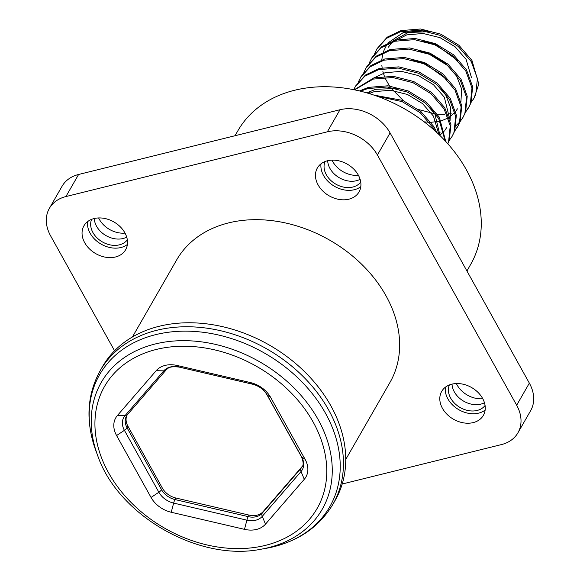 <?xml version="1.0" encoding="UTF-8"?>
<svg xmlns="http://www.w3.org/2000/svg" width="580" height="580" viewBox="0 0 580 580"><rect width="100%" height="100%" fill="white"/><g stroke="black" fill="none" stroke-linecap="round" stroke-linejoin="round"><path stroke-width="0.87" d="M302.463 466.081A16.769 12.738 29.9 0 1 301.897 466.806L263.11 511.632A16.769 12.738 29.9 0 1 249.103 515.098L175.856 498.017A16.769 12.738 29.9 0 1 162.393 488.142L127.933 426.227A16.769 12.738 29.9 0 1 126.962 415.251M466.943 271.012L471.003 263.798A134.205 101.899 -150.1 0 0 440.213 135.756A134.205 101.899 -150.1 0 0 294.611 90.263A134.205 101.899 -150.1 0 0 238.228 130.159L234.965 135.749M449.362 384.961A20.684 15.704 -150.1 0 0 460.15 407.537A20.684 15.704 -150.1 0 0 485.083 405.463M452.03 384.12A20.684 15.704 -150.1 0 0 463.768 401.222A20.684 15.704 -150.1 0 0 484.459 402.738M325.017 161.552A20.684 15.704 -150.1 0 0 335.798 184.128A20.684 15.704 -150.1 0 0 360.731 182.055M327.685 160.711A20.684 15.704 -150.1 0 0 339.423 177.813A20.684 15.704 -150.1 0 0 360.115 179.329M91.618 219.349A20.684 15.704 -150.1 0 0 102.399 241.925A20.684 15.704 -150.1 0 0 127.332 239.859M94.286 218.515A20.684 15.704 -150.1 0 0 106.024 235.618A20.684 15.704 -150.1 0 0 126.715 237.133M358.425 175.305A22.366 16.98 29.9 0 1 332.014 160.145M482.77 398.714A22.366 16.98 29.9 0 1 456.358 383.547M125.026 233.102A22.366 16.98 29.9 0 1 98.615 217.942M321.008 163.821A24.041 18.255 -150.1 0 0 334.529 186.339A24.041 18.255 -150.1 0 0 360.796 186.658M445.353 387.223A24.041 18.255 -150.1 0 0 458.882 409.741A24.041 18.255 -150.1 0 0 485.148 410.067M87.609 221.618A24.041 18.255 -150.1 0 0 101.13 244.137A24.041 18.255 -150.1 0 0 127.397 244.463M244.485 529.344L171.238 512.263A25.158 19.104 29.9 0 1 151.047 497.451L116.587 435.536A25.158 19.104 29.9 0 1 117.399 415.519L156.179 370.692A25.158 19.104 29.9 0 1 177.19 365.494L250.437 382.575A25.158 19.104 29.9 0 1 270.628 397.387L305.087 459.302A25.158 19.104 29.9 0 1 304.275 479.312L265.495 524.146A25.158 19.104 29.9 0 1 244.485 529.344L246.892 520.166L173.645 503.085A18.408 13.978 29.9 0 1 158.869 492.246L124.41 430.331A18.408 13.978 29.9 0 1 124.997 415.686A5.59 3.596 40.9 0 0 127.339 414.787L126.513 415.947A16.769 12.738 -150.1 0 0 127.056 427.764L161.516 489.672A16.769 12.738 -150.1 0 0 174.979 499.547L248.225 516.635A16.769 12.738 -150.1 0 0 262.225 513.169L301.013 468.336A16.769 12.738 -150.1 0 0 302.093 466.813C303.717 465.131 303.463 461.716 301.339 456.561L266.88 394.647A5.59 2.262 150.9 0 0 267.184 394.973L301.644 456.888A18.408 13.978 29.9 0 1 301.049 471.533L262.262 516.36A18.408 13.978 29.9 0 1 246.892 520.166A5.59 1.341 103.1 0 1 248.225 516.635L249.103 515.098M100.151 370.714L102.443 366.727A134.176 101.877 29.9 0 1 213.832 324.916A134.176 101.877 29.9 0 1 330.839 405.79A134.176 101.877 29.9 0 1 335.175 500.344L332.884 504.332A134.176 101.877 29.9 0 0 328.548 409.777A134.176 101.877 29.9 0 0 211.54 328.904A134.176 101.877 29.9 0 0 100.151 370.714C86.862 395.031 85.434 421.696 95.874 450.703A132.682 100.739 -150.1 0 1 164.814 332.775A132.682 100.739 -150.1 0 1 325.489 413.243A132.682 100.739 -150.1 0 1 265.966 548.354C296.279 542.742 318.587 528.068 332.884 504.332M132.414 336.987L176.632 259.97A122.996 93.387 29.9 0 1 278.733 221.64A122.996 93.387 29.9 0 1 385.99 295.778A122.996 93.387 29.9 0 1 389.963 382.445L345.745 459.462M114.572 350.777L50.648 235.929A39.135 29.718 -150.1 0 1 49.38 208.35A39.135 29.718 -150.1 0 1 65.91 196.562L327.323 131.82L340.003 109.736A39.135 29.718 29.9 0 1 390.086 132.922L529.351 383.141A39.135 29.718 29.9 0 1 530.62 410.712L517.94 432.803A39.135 29.718 -150.1 0 0 516.671 405.224L529.351 383.141M517.94 432.803A39.135 29.718 -150.1 0 1 501.403 444.592L342.2 484.017M390.086 132.922L377.406 155.005L516.671 405.224M377.406 155.005A39.135 29.718 -150.1 0 0 327.323 131.82M49.38 208.35L62.06 186.267A39.135 29.718 29.9 0 1 78.597 174.471L340.003 109.736M451.842 384.17A24.041 18.255 -150.1 0 0 441.685 391.413A24.041 18.255 -150.1 0 0 453.444 419.209A24.041 18.255 -150.1 0 0 483.379 415.352A24.041 18.255 -150.1 0 0 477.971 392.37A24.041 18.255 -150.1 0 0 451.842 384.17M94.09 218.558A24.041 18.255 -150.1 0 0 83.941 225.801A24.041 18.255 -150.1 0 0 95.7 253.605A24.041 18.255 -150.1 0 0 125.635 249.741A24.041 18.255 -150.1 0 0 120.227 226.758A24.041 18.255 -150.1 0 0 94.09 218.558M327.49 160.762A24.041 18.255 -150.1 0 0 317.34 168.004A24.041 18.255 -150.1 0 0 329.099 195.801A24.041 18.255 -150.1 0 0 359.035 191.944A24.041 18.255 -150.1 0 0 353.626 168.961A24.041 18.255 -150.1 0 0 327.49 160.762M451.153 113.564L447.963 114.043M444.606 114.318L437.414 114.202M435.783 114.05L418.361 109.497M403.419 100.695L390.789 87.812M389.485 85.949L385.475 78.851M384.366 76.19L382.894 71.536M382.133 67.758L381.85 65.366M381.778 59.892L382.916 53.048M383.221 52.041L387.005 44.218M387.976 42.891L403.477 32.444L424.582 30.784M377.145 48.575L387.208 37.156L401.019 30.588L420.572 29L440.88 34.176L458.903 45.247L471.953 60.429L478.42 82.722L478.145 86.021L474.107 98.042M473.976 98.259L470.713 102.812M366.915 92.916L375.507 89.313L396.474 88.486M430.657 107.953L434.826 113.774L440.032 135.582M441.525 89.023L445.694 94.844L450.711 107.865L450.087 120.379M412.772 60.088L425.125 63.713L446.962 79.554M418.209 50.619L430.563 54.244L445.636 63.365L456.561 75.907L461.578 88.928L460.962 101.442M423.639 41.158L436 44.776L457.83 60.625M388.397 47.19L392.109 42.101M393.479 40.687L408.117 32.516L429.077 31.69M368.989 93.532L374.151 91.676L390.492 90.255L407.464 94.475L422.537 103.595L433.463 116.138L438.929 134.509M374.1 77.843L385.018 72.746L401.36 71.325L418.332 75.545L433.405 84.665L444.331 97.208L449.601 118.596M446.578 127.752L444.795 130.428M444.055 131.341L439.756 135.314M457.439 108.837L455.67 111.49M454.923 112.411L449.203 117.349M448.311 117.892L441.322 120.857M440.198 121.162L431.012 122.307M429.432 122.293L424.154 121.843M393.784 41.557L406.761 34.88L423.103 33.466L440.075 37.678L455.148 46.799L466.073 59.348L471.533 77.785M373.897 95.098L402.839 100.441L420.863 111.505L433.912 126.687L436.95 132.639M359.404 90.937L368.416 87.384L387.962 85.796L408.269 90.973L426.3 102.044L439.343 117.218L445.723 141.455M354.242 89.798L373.846 77.916L393.399 76.328L413.707 81.512L431.73 92.575L444.78 107.757L450.921 124.649L449.268 140.585L447.825 143.775M353.684 89.683L355.736 85.847L365.473 75.023L379.284 68.447L398.837 66.867L419.144 72.043L437.168 83.107L450.218 98.288L456.351 115.181L454.698 131.124L452.066 136.43L448.898 140.897M358.411 81.867L361.173 76.379L370.903 65.555L384.721 58.986L404.267 57.398L424.575 62.575L442.598 73.645L455.648 88.827L461.789 105.712L460.136 121.655L458.178 125.78L455.017 130.254M363.841 72.406L366.603 66.91L376.34 56.093L390.151 49.517L409.705 47.93L430.012 53.114L448.036 64.177L461.086 79.358L467.226 96.251L465.566 112.187L462.934 117.501L460.215 121.438M369.279 62.937L372.041 57.449L381.778 46.625L395.589 40.049L415.135 38.468L435.442 43.645L453.473 54.716L466.516 69.89L472.657 86.782L471.003 102.725L469.053 106.85L465.885 111.316M377.058 96.2L402.158 101.623L420.181 112.694L433.231 127.868L434.768 130.638M360.535 91.212L367.735 88.566L387.288 86.978L407.595 92.155L425.618 103.225L438.668 118.407L445.135 140.809M354.583 89.864L373.172 79.097L392.718 77.51L413.025 82.694L431.056 93.757L444.099 108.938L450.239 125.831L448.587 141.766L447.767 143.709M355.062 87.029L364.791 76.205L378.602 69.636L398.155 68.049L418.463 73.225L436.486 84.296L449.536 99.47L455.677 116.362L454.024 132.305L452.066 136.43M360.492 77.561L370.228 66.736L384.04 60.168L403.593 58.58L423.9 63.764L441.924 74.827L454.974 90.009L461.107 106.894L459.454 122.837L457.504 126.962L454.778 130.906M365.929 68.099L375.659 57.275L389.47 50.699L409.023 49.111L429.33 54.295L447.354 65.359L460.404 80.54L466.545 97.433L464.892 113.375L462.934 117.501M459.773 121.967L456.242 125.44M440.271 132.922L437.748 133.385M370.315 93.938L369.416 91.597M371.36 58.631L381.096 47.806L394.908 41.238L414.461 39.65L434.768 44.827L452.791 55.897L465.841 71.072L471.975 87.964L470.322 103.907L468.372 108.032L465.653 111.969M374.709 53.469L376.797 49.162L386.534 38.345L400.345 31.77L419.891 30.182L440.198 35.365L458.222 46.429L471.272 61.611L477.412 78.503L475.76 94.438L473.802 98.564L470.641 103.037M175.856 498.017L174.979 499.547A5.59 1.341 103.1 0 0 173.645 503.085L171.238 512.263M263.11 511.632L262.225 513.169A5.59 3.596 40.9 0 0 262.262 516.36L265.495 524.146M301.897 466.806L301.013 468.336A5.59 3.596 40.9 0 0 301.049 471.533L304.275 479.312M127.933 426.227L127.056 427.764A5.59 2.262 150.9 0 1 124.41 430.331L116.587 435.536M162.393 488.142L161.516 489.672A5.59 2.262 150.9 0 1 158.869 492.246L151.047 497.451M305.087 459.302L301.644 456.888A5.59 2.262 150.9 0 1 301.339 456.561M117.399 415.519L124.997 415.686L163.785 370.859A18.408 13.978 29.9 0 1 179.155 367.053L252.401 384.134A5.59 1.341 103.1 0 0 252.539 384.207A5.59 1.341 103.1 0 0 252.692 384.207M250.437 382.575L252.401 384.134A18.408 13.978 29.9 0 1 267.184 394.973L270.628 397.387M177.19 365.494L179.155 367.053A5.59 1.341 103.1 0 0 179.292 367.118A5.59 1.341 103.1 0 0 179.452 367.118M156.179 370.692L163.785 370.859A5.59 3.596 40.9 0 0 166.119 369.96C167.801 368.786 168.388 365.762 179.292 367.118L252.539 384.207C259.013 385.961 263.791 389.441 266.88 394.647M313.164 422.08A122.561 93.054 -150.1 0 0 112.462 375.26A122.561 93.054 -150.1 0 0 206.886 544.917A122.561 93.054 -150.1 0 0 313.164 422.08M318.115 419.5A127.397 96.729 29.9 0 1 260.957 549.231C198.824 561.861 118.074 515.504 97.643 455.467A127.397 96.729 29.9 0 1 163.835 342.229A127.397 96.729 29.9 0 1 318.115 419.5M78.597 174.471L65.91 196.562M166.119 369.96L127.339 414.787M260.957 549.231L265.966 548.354M97.643 455.467L95.874 450.703M458.178 125.78L457.504 126.962M469.053 106.85L468.372 108.032M377.478 47.981L376.797 49.162M474.15 97.962L473.802 98.564"/></g></svg>
